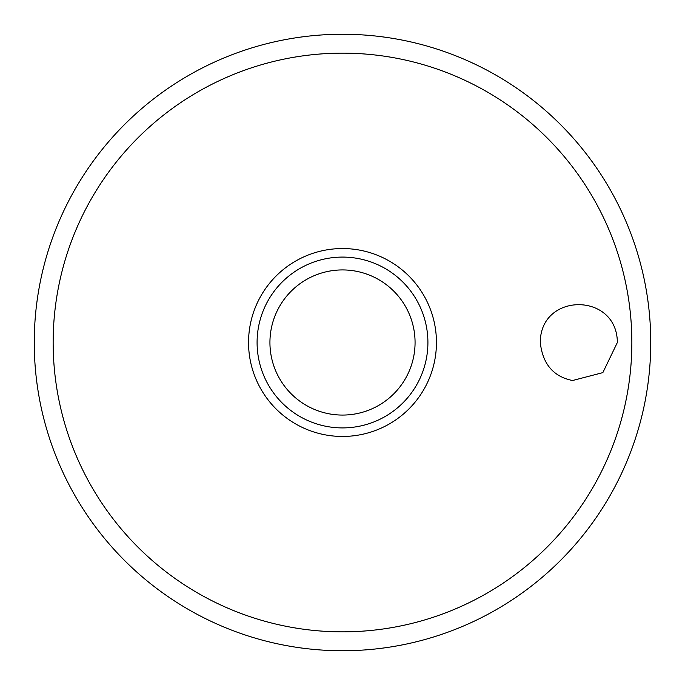 <?xml version="1.0" encoding="UTF-8"?>
<svg xmlns="http://www.w3.org/2000/svg" width="685" height="685" viewBox="0 0 685 685"><rect width="100%" height="100%" fill="white"/><g stroke="black" fill="none" stroke-linecap="round" stroke-linejoin="round"><path stroke-width="1.03" d="M34.25 342.5A308.25 308.25 0 0 0 342.5 650.75A308.25 308.25 0 0 0 650.75 342.5A308.25 308.25 0 0 0 342.5 34.25A308.25 308.25 0 0 0 34.25 342.5M540.294 342.5C540.174 292.127 617.108 292.024 617.356 342.5L602.851 372.623L572.54 380.517C553.369 376.639 542.614 363.966 540.294 342.5M436.448 342.5A93.956 93.956 0 0 0 342.5 248.544A93.956 93.956 0 0 0 248.544 342.5A93.956 93.956 0 0 0 342.5 436.456A93.956 93.956 0 0 0 436.448 342.5M342.5 427.911A85.411 85.411 0 0 0 427.911 342.5A85.411 85.411 0 0 0 342.5 257.089A85.411 85.411 0 0 0 257.089 342.5A85.411 85.411 0 0 0 342.5 427.911A85.411 85.411 0 0 1 257.089 342.5A85.411 85.411 0 0 1 342.5 257.089M631.853 342.5A289.353 289.353 0 0 0 342.5 53.147A289.353 289.353 0 0 0 53.147 342.5A289.353 289.353 0 0 0 342.5 631.853A289.353 289.353 0 0 0 631.853 342.5M415.067 342.5A72.567 72.567 0 0 0 342.5 269.933A72.567 72.567 0 0 0 269.933 342.5A72.567 72.567 0 0 0 342.5 415.067A72.567 72.567 0 0 0 415.067 342.5"/></g></svg>
